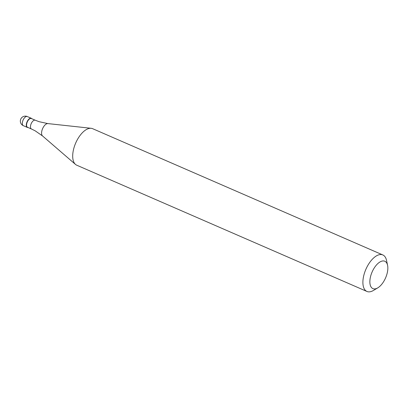 <?xml version="1.0" encoding="UTF-8"?>
<svg xmlns="http://www.w3.org/2000/svg" width="408" height="408" viewBox="0 0 408 408"><rect width="100%" height="100%" fill="white"/><g stroke="black" fill="none" stroke-linecap="round" stroke-linejoin="round"><path stroke-width="0.61" d="M26.372 124.108A4.978 2.453 -66.5 0 1 31.273 118.274A4.978 2.453 -66.5 0 1 31.824 118.728A4.978 2.453 113.5 0 0 28.8 119.197A4.978 2.453 113.5 0 0 26.372 124.108A4.978 2.453 113.5 0 0 28.014 127.495A4.978 2.453 -66.5 0 1 27.305 127.403A4.978 2.453 -66.5 0 1 26.372 124.108M31.355 118.524A4.779 2.351 113.5 0 0 26.648 124.129A4.779 2.351 113.5 0 0 27.54 127.286L31.442 128.984A4.779 2.351 -66.5 0 1 30.549 125.822A4.779 2.351 -66.5 0 1 35.251 120.222L31.355 118.524M382.826 254.944L92.631 128.683A19.91 9.802 113.5 0 0 91.178 128.301A19.91 9.802 113.5 0 0 73.027 152.026A19.91 9.802 113.5 0 0 75.475 164.393A19.91 9.802 113.5 0 0 76.745 165.199L366.94 291.455A19.91 9.802 -66.5 0 1 363.222 278.287A19.91 9.802 -66.5 0 1 382.826 254.944A19.91 9.802 -66.5 0 1 386.519 260.36L387.58 265.297A14.933 7.354 -66.5 0 1 387.6 271.111A14.933 7.354 -66.5 0 1 377.757 287.875A14.933 7.354 -66.5 0 1 370.107 278.74A14.933 7.354 -66.5 0 1 378.813 262.757A14.933 7.354 -66.5 0 1 387.58 265.297M377.757 287.875L373.417 290.465A19.91 9.802 -66.5 0 1 366.94 291.455M31.273 118.274L27.305 116.545A4.978 2.453 113.5 0 0 22.404 122.38A4.978 2.453 113.5 0 0 23.332 125.674L27.305 127.403M35.251 120.222L39.112 121.691L47.904 123.593A6.814 3.356 113.5 0 0 41.693 131.713A6.814 3.356 113.5 0 0 42.529 135.941L35.144 130.81L31.442 128.984M27.305 116.545A4.978 4.978 0 0 0 20.4 120.34A4.978 4.978 0 0 0 23.332 125.674M47.904 123.593L91.178 128.301M42.529 135.941L75.475 164.393"/></g></svg>
